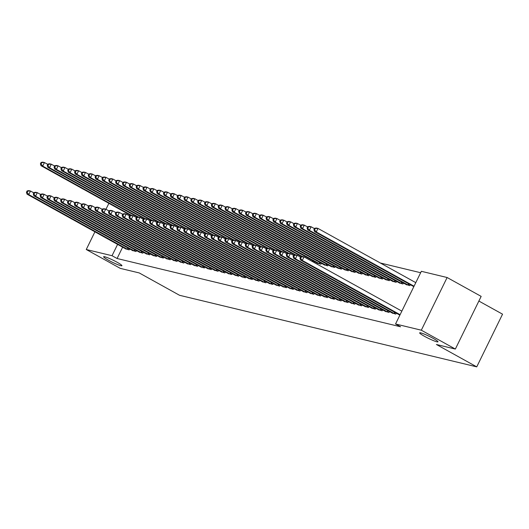 <?xml version="1.0" encoding="UTF-8"?>
<svg xmlns="http://www.w3.org/2000/svg" width="529" height="529" viewBox="0 0 529 529"><rect width="100%" height="100%" fill="white"/><g stroke="black" fill="none" stroke-linecap="round" stroke-linejoin="round"><path stroke-width="0.79" d="M424.45 336.285A10.203 1.084 26.1 0 1 419.662 332.847A10.203 1.084 26.1 0 1 433.205 338.395A10.203 1.084 26.1 0 1 437.992 341.827A10.203 1.084 26.1 0 1 424.45 336.285M108.405 260.175A10.203 1.084 26.1 0 1 103.611 256.737A10.203 1.084 26.1 0 1 117.154 262.285A10.203 1.084 26.1 0 1 121.941 265.717A10.203 1.084 26.1 0 1 108.405 260.175M420.654 272.719L380.384 263.019M421.349 271.304L447.124 277.513L421.315 330.195L395.54 323.986L421.349 271.304M421.315 330.195L455.35 349.061L481.159 296.379L447.124 277.513M478.871 301.047L502.55 314.173L476.741 366.861L179.562 295.294L139.233 272.931L120.288 268.375L86.26 249.509L94.929 231.808M405.849 284.344L409.81 285.627L410.286 284.655M391.896 312.824L395.857 314.107L396.333 313.135M392.174 281.051L396.135 282.334L396.611 281.362M378.222 309.531L382.183 310.814L382.659 309.842M378.5 277.758L382.46 279.041L382.93 278.069M364.547 306.231L368.508 307.514L368.984 306.549M364.825 274.465L368.779 275.748L369.255 274.776M350.872 302.938L354.833 304.221L355.303 303.256M351.15 271.172L355.104 272.455L355.581 271.483M337.198 299.645L341.152 300.928L341.628 299.963M337.469 267.879L341.43 269.162L341.906 268.19M323.523 296.352L327.477 297.635L327.954 296.67M323.794 264.579L327.755 265.862L328.231 264.897M309.842 293.059L313.803 294.342L314.279 293.377M314.557 261.604L314.114 262.496M296.167 289.766L300.128 291.049L300.604 290.084M282.493 286.473L286.454 287.756L286.923 286.784M268.818 283.18L272.772 284.463L273.248 283.491M255.143 279.887L259.098 281.17L259.574 280.198M241.469 276.594L245.423 277.877L245.899 276.905M227.787 273.301L231.748 274.584L232.224 273.612M214.113 270.008L218.074 271.291L218.55 270.319M200.438 266.715L204.399 267.998L204.868 267.026M186.763 263.422L190.718 264.705L191.194 263.733M173.089 260.129L177.043 261.412L177.519 260.44M159.414 256.829L163.368 258.119L163.845 257.147M145.733 253.536L149.694 254.819L150.17 253.854M132.058 250.243L136.019 251.526L136.495 250.561M122.635 247.169L117.081 258.509L400.579 326.783L395.54 323.986M125.221 248.597L129.182 249.88L129.658 248.914M138.896 251.89L142.856 253.173L143.333 252.207M152.57 255.183L156.531 256.466L157.007 255.5M166.251 258.483L170.206 259.765L170.682 258.793M179.926 261.776L183.88 263.058L184.357 262.086M193.601 265.069L197.562 266.351L198.031 265.379M207.275 268.362L211.236 269.645L211.712 268.672M220.95 271.655L224.911 272.938L225.387 271.966M234.625 274.948L238.586 276.231L239.062 275.259M248.306 278.241L252.26 279.524L252.736 278.552M261.981 281.534L265.935 282.817L266.411 281.845M275.655 284.827L279.616 286.11L280.086 285.138M289.33 288.12L293.291 289.403L293.767 288.437M303.005 291.413L306.965 292.696L307.442 291.73M316.957 262.933L320.918 264.216L321.394 263.25M316.679 294.706L320.64 295.989L321.116 295.023M330.632 266.226L334.593 267.515L335.069 266.543M330.361 297.999L334.315 299.282L334.791 298.316M344.313 269.526L348.267 270.808L348.743 269.836M344.035 301.292L347.989 302.575L348.466 301.609M357.988 272.819L361.942 274.101L362.418 273.129M357.71 304.585L361.671 305.868L362.14 304.902M371.662 276.112L375.616 277.394L376.093 276.422M371.384 307.878L375.345 309.167L375.821 308.195M385.337 279.405L389.298 280.687L389.767 279.715M385.059 311.178L389.02 312.46L389.496 311.488M399.011 282.698L402.972 283.98L403.448 283.008M398.74 314.471L399.904 315.079M412.686 285.991L413.85 286.599M105.965 209.279L108.881 203.328M117.081 258.509L112.036 255.712L86.26 249.509M455.35 349.061L436.405 344.498L476.741 366.861M117.597 244.372L112.036 255.712M27.144 190.903L26.45 192.325L27.131 192.49L27.832 191.068L27.144 190.903L28.797 190.619L30.503 191.029L28.764 194.593L128.071 249.615M27.131 192.49L28.764 194.593L27.052 194.183L126.186 249.159M27.832 191.068L30.503 191.029L33.83 192.873M26.45 192.325L27.052 194.183M41.097 162.423L40.402 163.851L41.083 164.01L41.784 162.588L41.097 162.423L42.75 162.138L44.456 162.555L42.71 166.113L41.004 165.703L130.716 215.435M47.782 164.393L44.456 162.555L41.784 162.588M131.569 215.369L42.71 166.113L41.083 164.01M41.004 165.703L40.402 163.851M33.988 192.549L33.287 193.971L33.968 194.136L34.669 192.715L33.988 192.549L35.635 192.265L37.341 192.675L35.602 196.239L134.908 251.262M33.968 194.136L35.602 196.239L33.889 195.829L133.024 250.806M34.669 192.715L37.341 192.675L40.667 194.52M33.287 193.971L33.889 195.829M40.826 194.196L40.125 195.618L40.812 195.783L41.507 194.361L40.826 194.196L42.472 193.912L44.185 194.328L42.439 197.886L141.746 252.908M40.812 195.783L42.439 197.886L40.726 197.476L139.861 252.452M41.507 194.361L44.185 194.328L47.504 196.166M40.125 195.618L40.726 197.476M47.934 164.069L47.24 165.498L47.921 165.663L48.622 164.235L47.934 164.069L49.587 163.785L51.293 164.202L49.554 167.759L47.841 167.349L137.553 217.082M54.619 166.04L51.293 164.202L48.622 164.235M138.406 217.016L49.554 167.759L47.921 165.663M47.841 167.349L47.24 165.498M54.778 165.716L54.077 167.144L54.758 167.309L55.459 165.881L54.778 165.716L56.424 165.438L58.13 165.848L56.391 169.406L54.679 168.996L144.391 218.728M61.457 167.686L58.13 165.848L55.459 165.881M145.244 218.662L56.391 169.406L54.758 167.309M54.679 168.996L54.077 167.144M47.663 195.842L46.962 197.264L47.65 197.429L48.344 196.008L47.663 195.842L49.309 195.558L51.022 195.975L49.276 199.532L148.589 254.555M47.65 197.429L49.276 199.532L47.564 199.122L146.698 254.099M48.344 196.008L51.022 195.975L54.342 197.813M46.962 197.264L47.564 199.122M54.5 197.489L53.799 198.911L54.487 199.076L55.181 197.654L54.5 197.489L56.147 197.205L57.859 197.621L56.114 201.179L155.427 256.201M54.487 199.076L56.114 201.179L54.401 200.769L153.536 255.745M55.181 197.654L57.859 197.621L61.179 199.459M53.799 198.911L54.401 200.769M61.615 167.362L60.914 168.791L61.602 168.956L62.296 167.528L61.615 167.362L63.262 167.085L64.968 167.495L63.229 171.052L61.516 170.642L151.228 220.375M68.294 169.333L64.968 167.495L62.296 167.528M152.081 220.309L63.229 171.052L61.602 168.956M61.516 170.642L60.914 168.791M68.453 169.009L67.752 170.437L68.439 170.602L69.134 169.174L68.453 169.009L70.099 168.731L71.812 169.141L70.066 172.699L68.353 172.289L158.065 222.021M75.131 170.979L71.812 169.141L69.134 169.174M158.918 221.955L70.066 172.699L68.439 170.602M68.353 172.289L67.752 170.437M61.338 199.135L60.637 200.557L61.324 200.722L62.019 199.301L61.338 199.135L62.984 198.851L64.697 199.268L62.951 202.825L162.264 257.848M61.324 200.722L62.951 202.825L61.245 202.415L160.373 257.392M62.019 199.301L64.697 199.268L68.016 201.106M60.637 200.557L61.245 202.415M75.29 170.655L74.589 172.084L75.277 172.249L75.971 170.821L75.29 170.655L76.936 170.378L78.649 170.788L76.903 174.345L75.191 173.935L164.903 223.668M81.969 172.626L78.649 170.788L75.971 170.821M165.762 223.602L76.903 174.345L75.277 172.249M75.191 173.935L74.589 172.084M68.175 200.782L67.481 202.21L68.162 202.369L68.856 200.947L68.175 200.782L69.821 200.498L71.534 200.914L69.788 204.472L169.101 259.494M68.162 202.369L69.788 204.472L68.082 204.062L167.21 259.038M68.856 200.947L71.534 200.914L74.853 202.752M67.481 202.21L68.082 204.062M82.127 172.302L81.426 173.73L82.114 173.896L82.808 172.467L82.127 172.302L83.774 172.024L85.486 172.434L83.741 175.992L82.028 175.582L171.74 225.314M88.806 174.272L85.486 172.434L82.808 172.467M172.599 225.248L83.741 175.992L82.114 173.896M82.028 175.582L81.426 173.73M75.012 202.428L74.318 203.857L74.999 204.015L75.7 202.594L75.012 202.428L76.659 202.144L78.371 202.561L76.626 206.118L175.939 261.141M74.999 204.015L76.626 206.118L74.92 205.708L174.048 260.685M75.7 202.594L78.371 202.561L81.691 204.399M74.318 203.857L74.92 205.708M88.965 173.948L88.264 175.377L88.951 175.542L89.646 174.114L88.965 173.948L90.611 173.671L92.324 174.081L90.578 177.638L88.872 177.228L178.577 226.961M95.643 175.919L92.324 174.081L89.646 174.114M179.437 226.895L90.578 177.638L88.951 175.542M88.872 177.228L88.264 175.377M81.85 204.075L81.155 205.503L81.836 205.662L82.537 204.24L81.85 204.075L83.503 203.791L85.209 204.207L83.463 207.765L182.776 262.787M81.836 205.662L83.463 207.765L81.757 207.355L180.885 262.338M82.537 204.24L85.209 204.207L88.528 206.046M81.155 205.503L81.757 207.355M95.802 175.602L95.108 177.023L95.789 177.189L96.483 175.76L95.802 175.602L97.448 175.317L99.161 175.727L97.415 179.285L95.709 178.875L185.421 228.607M102.481 177.565L99.161 175.727L96.483 175.76M186.274 228.541L97.415 179.285L95.789 177.189M95.709 178.875L95.108 177.023M88.687 205.721L87.993 207.15L88.674 207.315L89.375 205.887L88.687 205.721L90.34 205.437L92.046 205.854L90.3 209.411L189.613 264.434M88.674 207.315L90.3 209.411L88.594 209.001L187.722 263.984M89.375 205.887L92.046 205.854L95.365 207.692M87.993 207.15L88.594 209.001M102.639 177.248L101.945 178.67L102.626 178.835L103.327 177.407L102.639 177.248L104.286 176.964L105.998 177.374L104.253 180.931L102.547 180.521L192.258 230.254M109.318 179.212L105.998 177.374L103.327 177.407M193.111 230.188L104.253 180.931L102.626 178.835M102.547 180.521L101.945 178.67M95.524 207.368L94.83 208.796L95.511 208.962L96.212 207.533L95.524 207.368L97.177 207.09L98.883 207.5L97.144 211.058L196.451 266.08M95.511 208.962L97.144 211.058L95.432 210.648L194.56 265.631M96.212 207.533L98.883 207.5L102.209 209.339M94.83 208.796L95.432 210.648M109.477 178.895L108.782 180.316L109.463 180.482L110.164 179.053L109.477 178.895L111.13 178.61L112.836 179.02L111.09 182.578L109.384 182.168L199.096 231.9M116.155 180.858L112.836 179.02L110.164 179.053M199.949 231.834L111.09 182.578L109.463 180.482M109.384 182.168L108.782 180.316M102.362 209.015L101.667 210.443L102.348 210.608L103.049 209.18L102.362 209.015L104.015 208.737L105.721 209.147L103.982 212.704L203.288 267.727M102.348 210.608L103.982 212.704L102.269 212.294L201.404 267.277M103.049 209.18L105.721 209.147L109.047 210.985M101.667 210.443L102.269 212.294M116.314 180.541L115.62 181.963L116.301 182.128L117.002 180.706L116.314 180.541L117.967 180.257L119.673 180.667L117.927 184.224L116.221 183.814L205.933 233.547M122.993 182.505L119.673 180.667L117.002 180.706M206.786 233.481L117.927 184.224L116.301 182.128M116.221 183.814L115.62 181.963M109.205 210.661L108.505 212.089L109.186 212.255L109.887 210.826L109.205 210.661L110.852 210.383L112.558 210.793L110.819 214.351L210.125 269.373M109.186 212.255L110.819 214.351L109.106 213.941L208.241 268.924M109.887 210.826L112.558 210.793L115.884 212.632M108.505 212.089L109.106 213.941M123.151 182.188L122.457 183.609L123.138 183.775L123.839 182.353L123.151 182.188L124.804 181.903L126.51 182.313L124.771 185.871L123.059 185.461L212.77 235.193M129.836 184.158L126.51 182.313L123.839 182.353M213.623 235.134L124.771 185.871L123.138 183.775M123.059 185.461L122.457 183.609M116.043 212.308L115.342 213.736L116.03 213.901L116.724 212.473L116.043 212.308L117.689 212.03L119.395 212.44L117.656 215.997L216.963 271.02M116.03 213.901L117.656 215.997L115.944 215.587L215.078 270.57M116.724 212.473L119.395 212.44L122.721 214.278M115.342 213.736L115.944 215.587M129.989 183.834L129.294 185.256L129.975 185.421L130.676 183.999L129.989 183.834L131.642 183.55L133.348 183.96L131.609 187.517L129.896 187.107L219.608 236.84M136.674 185.805L133.348 183.96L130.676 183.999M220.461 236.78L131.609 187.517L129.975 185.421M129.896 187.107L129.294 185.256M122.88 213.954L122.179 215.382L122.867 215.548L123.561 214.119L122.88 213.954L124.527 213.676L126.239 214.086L124.494 217.644L223.807 272.666M122.867 215.548L124.494 217.644L122.781 217.234L221.916 272.217M123.561 214.119L126.239 214.086L129.559 215.925M122.179 215.382L122.781 217.234M136.832 185.481L136.132 186.902L136.813 187.068L137.514 185.646L136.832 185.481L138.479 185.196L140.185 185.606L138.446 189.164L136.733 188.754L226.445 238.486M143.511 187.451L140.185 185.606L137.514 185.646M227.298 238.427L138.446 189.164L136.813 187.068M136.733 188.754L136.132 186.902M129.717 215.601L129.016 217.029L129.704 217.194L130.398 215.766L129.717 215.601L131.364 215.323L133.077 215.733L131.331 219.29L230.644 274.32M129.704 217.194L131.331 219.29L129.618 218.88L228.753 273.863M130.398 215.766L133.077 215.733L136.396 217.571M129.016 217.029L129.618 218.88M143.67 187.127L142.969 188.549L143.657 188.714L144.351 187.292L143.67 187.127L145.316 186.843L147.029 187.253L145.283 190.817L143.571 190.4L233.282 240.133M150.348 189.098L147.029 187.253L144.351 187.292M234.135 240.073L145.283 190.817L143.657 188.714M143.571 190.4L142.969 188.549M136.555 217.254L135.854 218.675L136.542 218.841L137.236 217.412L136.555 217.254L138.201 216.969L139.914 217.379L138.168 220.937L237.481 275.966M136.542 218.841L138.168 220.937L136.456 220.527L235.59 275.51M137.236 217.412L139.914 217.379L143.233 219.218M135.854 218.675L136.456 220.527M150.507 188.774L149.806 190.195L150.494 190.361L151.188 188.939L150.507 188.774L152.154 188.489L153.866 188.899L152.121 192.463L150.408 192.047L240.12 241.779M157.186 190.744L153.866 188.899L151.188 188.939M240.979 241.72L152.121 192.463L150.494 190.361M150.408 192.047L149.806 190.195M143.392 218.9L142.691 220.322L143.379 220.487L144.073 219.059L143.392 218.9L145.039 218.616L146.751 219.026L145.006 222.583L244.319 277.613M143.379 220.487L145.006 222.583L143.299 222.173L242.427 277.156M144.073 219.059L146.751 219.026L150.071 220.864M142.691 220.322L143.299 222.173M157.344 190.42L156.644 191.842L157.331 192.007L158.026 190.585L157.344 190.42L158.991 190.136L160.704 190.546L158.958 194.11L157.245 193.693L246.957 243.426M164.023 192.391L160.704 190.546L158.026 190.585M247.817 243.366L158.958 194.11L157.331 192.007M157.245 193.693L156.644 191.842M150.229 220.547L149.535 221.968L150.216 222.134L150.91 220.705L150.229 220.547L151.876 220.262L153.589 220.672L151.843 224.23L251.156 279.259M150.216 222.134L151.843 224.23L150.137 223.82L249.265 278.803M150.91 220.705L153.589 220.672L156.908 222.511M149.535 221.968L150.137 223.82M164.182 192.067L163.481 193.488L164.169 193.654L164.863 192.232L164.182 192.067L165.828 191.782L167.541 192.192L165.795 195.756L164.089 195.34L253.794 245.072M170.86 194.037L167.541 192.192L164.863 192.232M254.654 245.013L165.795 195.756L164.169 193.654M164.089 195.34L163.481 193.488M157.067 222.193L156.372 223.615L157.053 223.78L157.754 222.359L157.067 222.193L158.713 221.909L160.426 222.319L158.68 225.876L257.993 280.906M157.053 223.78L158.68 225.876L156.974 225.466L256.102 280.449M157.754 222.359L160.426 222.319L163.745 224.157M156.372 223.615L156.974 225.466M171.019 193.713L170.318 195.135L171.006 195.3L171.7 193.879L171.019 193.713L172.666 193.429L174.378 193.839L172.633 197.403L170.927 196.986L260.638 246.719M177.698 195.684L174.378 193.839L171.7 193.879M261.491 246.659L172.633 197.403L171.006 195.3M170.927 196.986L170.318 195.135M163.904 223.84L163.21 225.261L163.891 225.427L164.592 224.005L163.904 223.84L165.557 223.555L167.263 223.965L165.517 227.523L264.831 282.552M163.891 225.427L165.517 227.523L163.811 227.113L262.939 282.096M164.592 224.005L167.263 223.965L170.583 225.81M163.21 225.261L163.811 227.113M177.856 195.36L177.162 196.781L177.843 196.947L178.537 195.525L177.856 195.36L179.503 195.075L181.216 195.485L179.47 199.049L177.764 198.633L267.476 248.366M184.535 197.33L181.216 195.485L178.537 195.525M268.329 248.306L179.47 199.049L177.843 196.947M177.764 198.633L177.162 196.781M170.741 225.486L170.047 226.908L170.728 227.073L171.429 225.652L170.741 225.486L172.394 225.202L174.101 225.612L172.355 229.169L271.668 284.199M170.728 227.073L172.355 229.169L170.649 228.759L269.777 283.742M171.429 225.652L174.101 225.612L177.42 227.457M170.047 226.908L170.649 228.759M184.694 197.006L183.999 198.428L184.681 198.593L185.381 197.172L184.694 197.006L186.347 196.722L188.053 197.132L186.307 200.696L184.601 200.279L274.313 250.012M191.372 198.977L188.053 197.132L185.381 197.172M275.166 249.953L186.307 200.696L184.681 198.593M184.601 200.279L183.999 198.428M177.579 227.133L176.884 228.554L177.565 228.72L178.266 227.298L177.579 227.133L179.232 226.848L180.938 227.258L179.199 230.816L278.505 285.845M177.565 228.72L179.199 230.816L177.486 230.406L276.621 285.389M178.266 227.298L180.938 227.258L184.264 229.103M176.884 228.554L177.486 230.406M191.531 198.653L190.837 200.074L191.518 200.24L192.219 198.818L191.531 198.653L193.184 198.368L194.89 198.778L193.145 202.343L191.438 201.926L281.15 251.659M198.21 200.623L194.89 198.778L192.219 198.818M282.003 251.599L193.145 202.343L191.518 200.24M191.438 201.926L190.837 200.074M184.416 228.779L183.722 230.201L184.403 230.366L185.104 228.945L184.416 228.779L186.069 228.495L187.775 228.905L186.036 232.469L285.343 287.492M184.403 230.366L186.036 232.469L184.323 232.052L283.458 287.035M185.104 228.945L187.775 228.905L191.101 230.75M183.722 230.201L184.323 232.052M191.26 230.426L190.559 231.847L191.24 232.013L191.941 230.591L191.26 230.426L192.906 230.141L194.612 230.551L192.873 234.116L292.18 289.138M191.24 232.013L192.873 234.116L191.161 233.699L290.295 288.682M191.941 230.591L194.612 230.551L197.939 232.396M190.559 231.847L191.161 233.699M198.097 232.072L197.396 233.494L198.084 233.659L198.778 232.238L198.097 232.072L199.744 231.788L201.456 232.198L199.711 235.762L299.017 290.785M198.084 233.659L199.711 235.762L197.998 235.345L297.133 290.328M198.778 232.238L201.456 232.198L204.776 234.043M197.396 233.494L197.998 235.345M204.935 233.719L204.234 235.141L204.921 235.306L205.616 233.884L204.935 233.719L206.581 233.434L208.294 233.844L206.548 237.409L305.861 292.431M204.921 235.306L206.548 237.409L204.835 236.992L303.97 291.975M205.616 233.884L208.294 233.844L211.613 235.689M204.234 235.141L204.835 236.992M211.772 235.365L211.071 236.787L211.759 236.952L212.453 235.531L211.772 235.365L213.418 235.081L215.131 235.491L213.385 239.055L312.699 294.078M211.759 236.952L213.385 239.055L211.673 238.639L310.807 293.621M212.453 235.531L215.131 235.491L218.451 237.336M211.071 236.787L211.673 238.639M218.609 237.012L217.908 238.434L218.596 238.599L219.29 237.177L218.609 237.012L220.256 236.727L221.968 237.137L220.223 240.702L319.536 295.724M218.596 238.599L220.223 240.702L218.517 240.285L317.645 295.268M219.29 237.177L221.968 237.137L225.288 238.982M217.908 238.434L218.517 240.285M225.447 238.658L224.746 240.08L225.433 240.245L226.128 238.824L225.447 238.658L227.093 238.374L228.806 238.784L227.06 242.348L326.373 297.371M225.433 240.245L227.06 242.348L225.354 241.932L324.482 296.914M226.128 238.824L228.806 238.784L232.125 240.629M224.746 240.08L225.354 241.932M198.368 200.299L197.674 201.721L198.355 201.886L199.056 200.465L198.368 200.299L200.022 200.015L201.728 200.425L199.982 203.989L198.276 203.579L287.988 253.305M205.047 202.27L201.728 200.425L199.056 200.465M288.841 253.246L199.982 203.989L198.355 201.886M198.276 203.579L197.674 201.721M205.206 201.946L204.511 203.367L205.192 203.533L205.893 202.111L205.206 201.946L206.859 201.661L208.565 202.071L206.826 205.636L205.113 205.226L294.825 254.952M211.891 203.916L208.565 202.071L205.893 202.111M295.678 254.892L206.826 205.636L205.192 203.533M205.113 205.226L204.511 203.367M212.043 203.592L211.349 205.014L212.03 205.179L212.731 203.758L212.043 203.592L213.696 203.308L215.402 203.725L213.663 207.282L211.95 206.872L301.662 256.598M218.728 205.563L215.402 203.725L212.731 203.758M302.515 256.539L213.663 207.282L212.03 205.179M211.95 206.872L211.349 205.014M218.887 205.239L218.186 206.66L218.867 206.826L219.568 205.404L218.887 205.239L220.533 204.954L222.24 205.371L220.5 208.929L218.788 208.519L317.922 263.495M225.566 207.209L222.24 205.371L219.568 205.404M319.807 263.951L220.5 208.929L218.867 206.826M218.788 208.519L218.186 206.66M225.724 206.885L225.023 208.307L225.711 208.472L226.405 207.051L225.724 206.885L227.371 206.601L229.083 207.018L227.338 210.575L225.625 210.165L324.76 265.141M232.403 208.856L229.083 207.018L226.405 207.051M326.644 265.598L227.338 210.575L225.711 208.472M225.625 210.165L225.023 208.307M232.562 208.532L231.861 209.953L232.548 210.119L233.243 208.697L232.562 208.532L234.208 208.247L235.921 208.664L234.175 212.222L232.462 211.812L331.597 266.788M239.24 210.502L235.921 208.664L233.243 208.697M333.488 267.244L234.175 212.222L232.548 210.119M232.462 211.812L231.861 209.953M239.399 210.178L238.698 211.607L239.386 211.765L240.08 210.344L239.399 210.178L241.045 209.894L242.758 210.311L241.012 213.868L239.3 213.458L338.434 268.434M246.078 212.149L242.758 210.311L240.08 210.344M340.326 268.891L241.012 213.868L239.386 211.765M239.3 213.458L238.698 211.607M232.284 240.305L231.59 241.727L232.271 241.892L232.965 240.47L232.284 240.305L233.93 240.021L235.643 240.431L233.897 243.995L333.21 299.017M232.271 241.892L233.897 243.995L232.191 243.578L331.319 298.561M232.965 240.47L235.643 240.431L238.963 242.275M231.59 241.727L232.191 243.578M246.236 211.825L245.535 213.253L246.223 213.412L246.917 211.99L246.236 211.825L247.883 211.54L249.595 211.957L247.85 215.515L246.144 215.105L345.272 270.081M252.915 213.795L249.595 211.957L246.917 211.99M347.163 270.537L247.85 215.515L246.223 213.412M246.144 215.105L245.535 213.253M239.121 241.951L238.427 243.373L239.108 243.538L239.809 242.117L239.121 241.951L240.774 241.667L242.48 242.077L240.735 245.641L340.048 300.664M239.108 243.538L240.735 245.641L239.029 245.231L338.157 300.207M239.809 242.117L242.48 242.077L245.8 243.922M238.427 243.373L239.029 245.231M253.074 213.471L252.379 214.9L253.06 215.058L253.755 213.637L253.074 213.471L254.72 213.187L256.433 213.604L254.687 217.161L252.981 216.751L352.109 271.734M259.752 215.442L256.433 213.604L253.755 213.637M354 272.184L254.687 217.161L253.06 215.058M252.981 216.751L252.379 214.9M245.959 243.598L245.264 245.02L245.945 245.185L246.646 243.763L245.959 243.598L247.612 243.314L249.318 243.724L247.572 247.288L346.885 302.31M245.945 245.185L247.572 247.288L245.866 246.878L344.994 301.854M246.646 243.763L249.318 243.724L252.637 245.568M245.264 245.02L245.866 246.878M259.911 215.118L259.217 216.546L259.898 216.711L260.592 215.283L259.911 215.118L261.557 214.834L263.27 215.25L261.524 218.808L259.818 218.398L358.946 273.381M266.59 217.088L263.27 215.25L260.592 215.283M360.838 273.83L261.524 218.808L259.898 216.711M259.818 218.398L259.217 216.546M252.796 245.244L252.102 246.666L252.783 246.831L253.484 245.41L252.796 245.244L254.449 244.96L256.155 245.377L254.409 248.934L353.722 303.957M252.783 246.831L254.409 248.934L252.703 248.524L351.831 303.501M253.484 245.41L256.155 245.377L259.474 247.215M252.102 246.666L252.703 248.524M266.748 216.764L266.054 218.193L266.735 218.358L267.436 216.93L266.748 216.764L268.401 216.487L270.107 216.897L268.362 220.454L266.656 220.044L365.784 275.027M273.427 218.735L270.107 216.897L267.436 216.93M367.675 275.477L268.362 220.454L266.735 218.358M266.656 220.044L266.054 218.193M259.633 246.891L258.939 248.313L259.62 248.478L260.321 247.056L259.633 246.891L261.286 246.607L262.992 247.023L261.253 250.581L360.56 305.603M259.62 248.478L261.253 250.581L259.541 250.171L358.675 305.147M260.321 247.056L262.992 247.023L266.318 248.861M258.939 248.313L259.541 250.171M273.586 218.411L272.891 219.839L273.572 220.004L274.273 218.576L273.586 218.411L275.239 218.133L276.945 218.543L275.199 222.101L273.493 221.691L372.621 276.674M280.264 220.381L276.945 218.543L274.273 218.576M374.512 277.123L275.199 222.101L273.572 220.004M273.493 221.691L272.891 219.839M266.471 248.537L265.776 249.959L266.457 250.124L267.158 248.703L266.471 248.537L268.124 248.253L269.83 248.67L268.091 252.227L367.397 307.25M266.457 250.124L268.091 252.227L266.378 251.817L365.513 306.794M267.158 248.703L269.83 248.67L273.156 250.508M265.776 249.959L266.378 251.817M280.423 220.057L279.729 221.486L280.41 221.651L281.111 220.223L280.423 220.057L282.076 219.78L283.782 220.19L282.036 223.747L280.33 223.337L379.458 278.32M287.108 222.028L283.782 220.19L281.111 220.223M381.349 278.77L282.036 223.747L280.41 221.651M280.33 223.337L279.729 221.486M273.314 250.184L272.614 251.606L273.295 251.771L273.996 250.349L273.314 250.184L274.961 249.9L276.667 250.316L274.928 253.874L374.234 308.896M273.295 251.771L274.928 253.874L273.215 253.464L372.35 308.44M273.996 250.349L276.667 250.316L279.993 252.154M272.614 251.606L273.215 253.464M287.26 221.704L286.566 223.132L287.247 223.298L287.948 221.869L287.26 221.704L288.913 221.426L290.619 221.836L288.88 225.394L287.168 224.984L386.302 279.967M293.945 223.674L290.619 221.836L287.948 221.869M388.187 280.416L288.88 225.394L287.247 223.298M287.168 224.984L286.566 223.132M280.152 251.83L279.451 253.259L280.139 253.417L280.833 251.996L280.152 251.83L281.798 251.546L283.511 251.963L281.765 255.52L381.072 310.543M280.139 253.417L281.765 255.52L280.053 255.11L379.187 310.087M280.833 251.996L283.511 251.963L286.83 253.801M279.451 253.259L280.053 255.11M294.104 223.35L293.403 224.779L294.084 224.944L294.785 223.516L294.104 223.35L295.751 223.073L297.457 223.483L295.718 227.04L294.005 226.63L393.14 281.613M300.783 225.321L297.457 223.483L294.785 223.516M395.024 282.063L295.718 227.04L294.084 224.944M294.005 226.63L293.403 224.779M286.989 253.477L286.288 254.905L286.976 255.064L287.67 253.642L286.989 253.477L288.636 253.193L290.348 253.609L288.603 257.167L387.916 312.189M286.976 255.064L288.603 257.167L286.89 256.757L386.025 311.733M287.67 253.642L290.348 253.609L293.668 255.447M286.288 254.905L286.89 256.757M300.941 224.997L300.241 226.425L300.928 226.591L301.623 225.162L300.941 224.997L302.588 224.719L304.294 225.129L302.555 228.687L300.842 228.277L399.977 283.26M307.62 226.967L304.294 225.129L301.623 225.162M401.861 283.716L302.555 228.687L300.928 226.591M300.842 228.277L300.241 226.425M293.826 255.123L293.126 256.552L293.813 256.71L294.508 255.289L293.826 255.123L295.473 254.839L297.186 255.256L295.44 258.813L394.753 313.836M293.813 256.71L295.44 258.813L293.727 258.403L392.862 313.386M294.508 255.289L297.186 255.256L300.505 257.094M293.126 256.552L293.727 258.403M307.779 226.65L307.078 228.072L307.766 228.237L308.46 226.809L307.779 226.65L309.425 226.366L311.138 226.776L309.392 230.333L307.68 229.923L406.814 284.906M314.457 228.614L311.138 226.776L308.46 226.809M408.705 285.362L309.392 230.333L307.766 228.237M307.68 229.923L307.078 228.072M300.664 256.77L299.963 258.198L300.651 258.364L301.345 256.935L300.664 256.77L302.31 256.486L304.023 256.902L302.277 260.46L400.096 314.682M300.651 258.364L302.277 260.46L300.571 260.05L399.699 315.033M301.345 256.935L304.023 256.902L401.835 311.125M299.963 258.198L300.571 260.05M314.616 228.297L313.915 229.718L314.603 229.884L315.297 228.455L314.616 228.297L316.263 228.012L317.975 228.422L316.23 231.98L314.517 231.57L413.652 286.553M415.787 282.645L317.975 228.422L315.297 228.455M414.048 286.209L316.23 231.98L314.603 229.884M314.517 231.57L313.915 229.718M127.33 249.232L127.945 247.969M127.846 249.503L128.461 248.253M134.168 250.878L134.783 249.615M134.683 251.149L135.298 249.9M141.005 252.525L141.62 251.262M141.521 252.796L142.136 251.546M147.842 254.171L148.464 252.908M148.358 254.442L148.973 253.193M154.68 255.818L155.301 254.555M155.202 256.089L155.81 254.839M161.517 257.464L162.138 256.201M162.039 257.735L162.648 256.486M168.354 259.111L168.976 257.848M168.877 259.382L169.492 258.132M175.192 260.757L175.813 259.494M175.714 261.028L176.329 259.779M182.029 262.404L182.65 261.141M182.551 262.675L183.166 261.425M188.866 264.05L189.488 262.787M189.389 264.321L190.004 263.072M195.704 265.697L196.325 264.434M196.226 265.968L196.841 264.718M202.547 267.343L203.162 266.08M203.063 267.614L203.678 266.365M209.385 268.99L210 267.727M209.901 269.261L210.516 268.011M216.222 270.636L216.837 269.373M216.738 270.908L217.353 269.658M223.059 272.283L223.674 271.02M223.575 272.561L224.19 271.304M229.897 273.929L230.518 272.666M230.419 274.207L231.028 272.951M236.734 275.576L237.356 274.313M237.257 275.854L237.865 274.597M243.571 277.222L244.193 275.959M244.094 277.5L244.702 276.244M250.409 278.869L251.03 277.606M250.931 279.147L251.546 277.89M257.246 280.515L257.868 279.252M257.768 280.793L258.383 279.537M264.083 282.162L264.705 280.899M264.606 282.44L265.221 281.183M270.921 283.815L271.542 282.546M271.443 284.086L272.058 282.83M277.758 285.462L278.38 284.192M278.28 285.733L278.895 284.476M284.602 287.108L285.217 285.839M285.118 287.379L285.733 286.123M291.439 288.755L292.054 287.485M291.955 289.026L292.57 287.769M298.277 290.401L298.892 289.132M298.792 290.672L299.407 289.416M305.114 292.048L305.736 290.778M305.63 292.319L306.245 291.069M311.951 293.694L312.573 292.425M312.474 293.965L313.082 292.716M318.789 295.341L319.41 294.078M319.311 295.612L319.919 294.362M325.626 296.987L326.248 295.724M326.148 297.258L326.763 296.009M313.36 260.942L312.923 261.835M312.844 260.658L312.408 261.551M320.197 262.589L319.582 263.839M319.681 262.305L319.066 263.568M327.034 264.236L326.419 265.485M326.519 263.951L325.904 265.214M333.872 265.882L333.257 267.132M333.363 265.598L332.741 266.861M340.709 267.529L340.101 268.778M340.2 267.244L339.578 268.507M332.463 298.634L333.085 297.371M332.986 298.905L333.601 297.655M347.546 269.175L346.938 270.425M347.037 268.891L346.416 270.154M339.301 300.28L339.922 299.017M339.823 300.551L340.438 299.302M354.39 270.822L353.775 272.071M353.875 270.537L353.253 271.8M346.138 301.927L346.76 300.664M346.66 302.198L347.275 300.948M361.228 272.468L360.613 273.718M360.712 272.184L360.09 273.447M352.975 303.573L353.597 302.31M353.498 303.844L354.113 302.595M368.065 274.115L367.45 275.364M367.549 273.83L366.928 275.093M359.819 305.22L360.434 303.957M360.335 305.491L360.95 304.241M374.902 275.761L374.287 277.011M374.387 275.477L373.765 276.74M366.657 306.866L367.271 305.603M367.172 307.137L367.787 305.888M381.74 277.408L381.125 278.657M381.224 277.123L380.602 278.386M373.494 308.513L374.109 307.25M374.01 308.784L374.625 307.534M388.577 279.054L387.962 280.304M388.061 278.77L387.446 280.033M380.331 310.159L380.946 308.896M380.847 310.43L381.462 309.181M395.414 280.701L394.799 281.957M394.899 280.416L394.284 281.679M387.168 311.806L387.79 310.543M387.684 312.077L388.299 310.827M402.252 282.347L401.637 283.604M401.736 282.063L401.121 283.326M394.006 313.452L394.627 312.189M394.528 313.723L395.137 312.474M409.089 283.994L408.474 285.25M408.573 283.709L407.958 284.972"/></g></svg>
